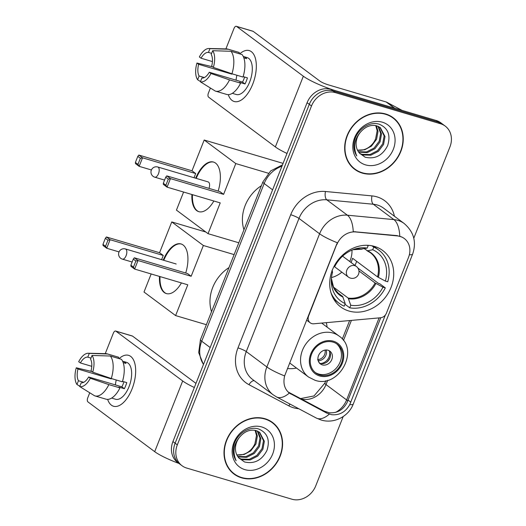 <?xml version="1.0" encoding="UTF-8"?>
<svg xmlns="http://www.w3.org/2000/svg" width="526" height="526" viewBox="0 0 526 526"><rect width="100%" height="100%" fill="white"/><g stroke="black" fill="none" stroke-linecap="round" stroke-linejoin="round"><path stroke-width="0.79" d="M336.91 244.505A17.917 15.339 126.7 0 1 355.675 231.959L397.413 235.911A17.917 15.339 126.7 0 1 400.108 236.43A17.917 15.339 126.7 0 1 404.303 238.521A17.917 15.339 126.7 0 1 408.544 257.313L386.452 313.115A6.634 5.681 -53.3 0 1 380.541 317.77L313.818 323.786A6.634 5.681 -53.3 0 1 311.78 323.595A6.634 5.681 -53.3 0 1 310.228 322.819A6.634 5.681 -53.3 0 1 308.657 315.856L337.35 242.762A23.223 3.61 21.6 0 1 319.598 233.787A26.543 22.73 -53.3 0 1 347.41 215.2A23.223 10.638 95.4 0 1 353.235 231.637L397.018 235.615L402.035 237.101M374.505 246.418A35.17 30.113 126.7 0 0 334.654 265.216A35.17 30.113 126.7 0 0 340.69 306.914A35.17 30.113 126.7 0 0 348.929 311.024A35.17 30.113 126.7 0 0 388.773 292.219A35.17 30.113 126.7 0 0 382.737 250.527A35.17 30.113 126.7 0 0 374.505 246.418M326.324 322.662A35.17 30.113 -53.3 0 1 327.073 327.119M296.532 368.082A35.17 30.113 -53.3 0 1 287.452 368.529M385.657 113.978A32.185 27.556 126.7 0 0 349.192 131.184A32.185 27.556 126.7 0 0 354.715 169.339A32.185 27.556 126.7 0 0 362.25 173.1A32.185 27.556 126.7 0 0 398.715 155.893A32.185 27.556 126.7 0 0 393.192 117.739A32.185 27.556 126.7 0 0 385.657 113.978M353.636 168.491A32.185 27.556 126.7 0 0 356.122 169.918M264.999 418.722A32.185 27.556 126.7 0 0 228.534 435.929A32.185 27.556 126.7 0 0 234.057 474.084A32.185 27.556 126.7 0 0 241.592 477.845A32.185 27.556 126.7 0 0 278.057 460.638A32.185 27.556 126.7 0 0 272.534 422.483A32.185 27.556 126.7 0 0 264.999 418.722M232.985 473.236A32.185 27.556 126.7 0 0 235.464 474.662M380.745 317.743L347.068 402.587C343.005 410.096 336.988 413.462 329.02 412.7L323.97 411.01L288.018 391.916M385.334 315.048L349.764 404.593C345.569 412.009 339.553 415.382 331.709 414.712L326.751 413.088L289.313 393.04M413.791 238.219L449.921 146.964A19.909 17.049 126.7 0 0 445.213 126.089L440.814 122.808A19.909 17.049 126.7 0 0 436.153 120.487L330.953 89.335A19.909 17.049 126.7 0 0 307.099 102.701L172.929 441.577L175.125 443.214A19.909 17.049 126.7 0 0 179.839 464.096A19.909 17.049 126.7 0 1 175.125 443.214L309.295 104.339L175.125 443.214L177.321 444.858A19.909 17.049 126.7 0 0 182.035 465.734A19.909 17.049 126.7 0 0 186.697 468.061L291.904 499.207A19.909 17.049 126.7 0 0 315.751 485.846L343.182 416.559M330.953 89.335L333.149 90.972A19.909 17.049 126.7 0 0 309.295 104.339A19.909 17.049 126.7 0 1 333.149 90.972L438.355 122.124L333.149 90.972L335.345 92.615A19.909 17.049 126.7 0 0 311.497 105.976L177.321 444.858M443.01 124.452A19.909 17.049 126.7 0 0 438.355 122.124A19.909 17.049 126.7 0 1 443.01 124.452M284.625 375.932A23.223 3.61 -158.4 0 1 266.873 366.957A26.543 22.73 -53.3 0 0 273.158 394.796L276.459 396.887A23.223 11.894 118 0 0 289.326 393.053C284.494 389.043 282.929 383.336 284.625 375.932L336.633 244.307M445.213 126.089A19.909 17.049 126.7 0 0 440.551 123.761L335.345 92.615M273.487 423.667A32.185 27.556 126.7 0 0 271.409 421.694M394.145 118.915A32.185 27.556 126.7 0 0 392.067 116.95M172.929 441.577A19.909 17.049 126.7 0 0 177.637 462.459L182.035 465.734M392.994 118.002A31.849 27.273 126.7 0 0 385.538 114.28A31.849 27.273 126.7 0 0 349.448 131.309A31.849 27.273 126.7 0 0 354.912 169.076A31.849 27.273 126.7 0 0 362.368 172.791A31.849 27.273 126.7 0 0 398.458 155.768A31.849 27.273 126.7 0 0 392.994 118.002L390.792 116.364A31.849 27.273 126.7 0 0 389.588 115.523M378.47 126.483L381.528 133.926L380.074 141.882L374.913 148.733L367.345 152.593L358.686 152.152M377.957 126.253L380.653 133.275L379.2 141.231L374.039 148.082L366.471 151.942L358.37 151.692M361.54 130.987A16.589 14.202 126.7 0 0 359.534 153.191L365.189 157.215C375.051 159.45 382.533 155.578 387.642 145.59C390.825 135.314 388.149 128.245 379.627 124.379C369.883 120.704 356.858 129.409 354.379 141.126C353.202 146.728 353.998 151.679 356.779 155.985C352.88 146.728 354.465 138.391 361.54 130.987C366.122 126.299 371.152 124.57 376.623 125.793L380.344 127.608L385.019 136.53L383.566 144.479L378.404 151.337L370.837 155.196L362.815 154.973L359.981 153.717M379.897 127.299L384.144 135.879L382.691 143.828L377.53 150.686L369.962 154.545L361.941 154.322L359.699 153.395M376.32 125.714L378.036 131.329L376.583 139.278L371.422 146.129L364.794 149.746L357.509 150.18M357.489 150.134A16.589 14.202 126.7 0 0 375.63 138.805L377.162 130.678L375.735 125.582M382.395 122.203A23.223 19.889 126.7 0 0 354.57 137.799A23.223 19.889 126.7 0 0 365.504 164.868A23.223 19.889 126.7 0 0 393.33 149.279A23.223 19.889 126.7 0 0 382.395 122.203M351.565 166.518A31.849 27.273 126.7 0 0 352.716 167.432L354.912 169.076M239.738 53.869A26.543 13.078 106.5 0 1 255.478 74.679A26.543 13.078 106.5 0 1 252.697 84.239A26.543 13.078 106.5 0 1 252.513 84.686A26.543 13.078 106.5 0 1 228.297 94.641A26.543 13.078 106.5 0 0 234.169 101.498A26.543 13.078 106.5 0 0 252.697 84.239A26.543 13.078 106.5 0 0 249.239 50.595A26.543 13.078 106.5 0 0 239.738 53.869M394.848 108.303A3.32 2.84 126.7 0 0 394.382 108.119L336.489 90.972A26.543 4.123 -158.4 0 1 303.344 76.217L236.575 26.431A3.32 1.637 -73.5 0 0 236.312 26.3A3.32 1.637 -73.5 0 0 233.991 28.457L225.897 48.911M287.005 153.447A26.543 4.123 -158.4 0 1 275.354 146.918L208.579 97.132A3.32 1.637 -73.5 0 1 208.414 93.063L210.407 88.033M236.312 26.3L252.921 31.218A3.32 1.637 106.5 0 1 253.184 31.35L319.959 81.142A6.634 1.032 21.6 0 0 328.244 84.824L386.143 101.972A3.32 2.84 -53.3 0 1 386.603 102.156L402.16 110.421M212.425 61.581L201.044 58.208A13.268 6.536 106.5 0 1 208.454 52.396L211.643 53.343M231.013 51.285A21.901 10.79 106.5 0 1 231.94 73.778L243.012 77.059A21.901 10.79 106.5 0 0 242.091 54.566L231.013 51.285L212.688 50.7L211.202 54.448A13.268 6.536 106.5 0 1 211.682 66.144L213.372 67.407L231.94 73.778A13.268 6.536 -73.5 0 0 231.854 74.14L198.631 64.303A13.268 6.536 106.5 0 0 199.111 76L197.625 79.748L200.485 81.523M243.15 76.599L247.437 77.868A19.245 9.481 106.5 0 1 246.352 81.004A19.245 9.481 106.5 0 1 245.024 83.963L239.488 82.319L240.599 83.154L229.527 79.873L210.959 73.502L209.269 72.24L242.493 82.076A13.268 6.536 -73.5 0 0 243.873 79.156A13.268 6.536 -73.5 0 0 244.616 77.033M243.821 57.84L246.648 58.675A19.245 9.481 106.5 0 0 243.9 56.624L247.167 57.59A19.245 9.481 106.5 0 1 249.672 81.984A19.245 9.481 106.5 0 1 236.24 94.496L232.86 93.496M240.599 83.154A21.901 10.79 106.5 0 1 226.627 94.417L215.555 91.136A21.901 10.79 106.5 0 1 215.272 91.051L200.373 81.8L201.859 78.052A13.268 6.536 106.5 0 0 209.269 72.24M229.527 79.873A21.901 10.79 106.5 0 1 215.555 91.136M212.55 66.789L196.941 63.041L198.631 64.303M212.688 50.7A17.253 8.501 106.5 0 1 213.372 67.407M210.959 73.502A17.253 8.501 106.5 0 1 200.373 81.8M197.625 79.748A17.253 8.501 106.5 0 1 196.941 63.041M201.044 58.208L199.354 56.946A17.253 8.501 106.5 0 1 208.934 48.504L226.568 48.925A21.901 10.79 106.5 0 1 227.988 49.148L239.06 52.422A21.901 10.79 106.5 0 1 239.343 52.515L228.264 49.234L209.94 48.648L208.454 52.396M238.903 53.619L239.343 52.515M208.934 48.504A17.253 8.501 106.5 0 1 209.94 48.648M236.095 80.182A13.268 6.536 106.5 0 1 236.93 75.257M204.364 77.559L199.111 76M230.875 73.416L231.854 74.14M243.9 56.624L243.63 57.314M242.493 82.076L245.024 83.963M272.337 422.746A31.849 27.273 126.7 0 0 264.88 419.031A31.849 27.273 126.7 0 0 228.79 436.054A31.849 27.273 126.7 0 0 234.254 473.821A31.849 27.273 126.7 0 0 241.71 477.542A31.849 27.273 126.7 0 0 277.8 460.513A31.849 27.273 126.7 0 0 272.337 422.746L270.134 421.109A31.849 27.273 126.7 0 0 268.931 420.267M257.812 431.228L260.87 438.677L259.417 446.627L254.255 453.478L246.687 457.337L238.028 456.897M257.299 431.004L259.995 438.026L258.542 445.976L253.381 452.827L245.813 456.686L237.713 456.437M240.882 435.732A16.589 14.202 126.7 0 0 238.876 457.936L244.537 461.966C254.393 464.195 261.876 460.322 266.984 450.341C270.167 440.058 267.497 432.99 258.97 429.124C249.225 425.455 236.2 434.154 233.722 445.87C232.545 451.472 233.34 456.423 236.121 460.73C232.222 451.472 233.807 443.142 240.882 435.732C245.464 431.044 250.494 429.315 255.971 430.544L259.686 432.359L264.361 441.275L262.908 449.23L257.747 456.081L250.179 459.941L242.157 459.717L239.323 458.462M259.246 432.043L263.487 440.624L262.033 448.579L256.872 455.431L249.304 459.29L241.283 459.067L239.041 458.139M255.662 430.459L257.378 436.074L255.925 444.023L250.764 450.874L244.136 454.49L236.851 454.924M236.831 454.878A16.589 14.202 126.7 0 0 254.972 443.55L256.504 435.423L255.077 430.327M261.738 426.954A23.223 19.889 126.7 0 0 233.912 442.544A23.223 19.889 126.7 0 0 244.846 469.619A23.223 19.889 126.7 0 0 272.672 454.023A23.223 19.889 126.7 0 0 261.738 426.954M230.907 471.263A31.849 27.273 126.7 0 0 232.058 472.177L234.254 473.821M331.65 271.988L332.55 272.251A30.39 26.024 126.7 0 0 331.314 280.102A30.39 26.024 126.7 0 0 345.214 303.601L342.623 296.421L336.39 291.772M354.958 265.406A31.521 26.99 126.7 0 0 356.667 261.33M357.877 268.05L378.418 283.363L379.811 283.777L385.308 287.873A33.177 28.411 126.7 0 1 349.731 307.815L344.957 304.252M330.985 292.726A33.177 28.411 126.7 0 0 339.132 303.272A33.177 28.411 126.7 0 0 344.195 306.171L345.214 303.601M367.904 245.307L368.207 245.53A33.177 28.411 126.7 0 0 366.366 245.267M349.731 307.815L350.75 305.238A30.39 26.024 126.7 0 0 382.967 287.183L385.308 287.873M368.207 245.53L367.187 248.101A30.39 26.024 126.7 0 0 354.366 249.192A30.39 26.024 126.7 0 0 334.963 266.163L334.253 265.952M382.967 287.183L375.097 282.968L358.956 270.936M333.339 287.005L348.159 298.058L350.75 305.238M332.037 270.219L332.55 272.251M361.388 249.028L367.187 248.101M261.409 185.691A36.498 31.251 126.7 0 0 243.952 229.777M371.875 245.78L373.743 247.167A33.177 28.411 126.7 0 1 378.799 250.074A33.177 28.411 126.7 0 1 387.721 281.778L385.38 281.088A30.39 26.024 126.7 0 0 372.724 249.745L373.743 247.167M351.072 262.507A26.011 22.276 -53.3 0 0 352.578 258.279L377.51 276.873L385.38 281.088M372.724 249.745L367.621 250.81L364.294 248.706M378.352 277.38A26.326 22.539 126.7 0 0 367.621 250.81L366.924 250.665M351.979 250.087A24.952 21.362 -53.3 0 1 349.77 261.534M341.834 272.172A24.952 21.362 -53.3 0 1 331.492 277.564M213.865 201.011A25.879 12.749 106.5 0 1 198.769 211.662A25.879 12.749 106.5 0 1 191.905 194.508M151.416 169.97L139.153 166.341L135.471 163.593L135.392 162.455L137.805 156.36L138.844 155.058L192.003 170.799L204.187 140.021L283.073 163.376M238.804 242.782L208.04 233.675L176.44 210.111L183.594 192.049M195.659 178.215A25.879 12.749 106.5 0 1 213.464 162.034A25.879 12.749 106.5 0 1 218.152 191.089M192.003 170.799L195.685 173.547L194.028 177.729M208.04 233.675L220.223 202.891L167.071 187.151L163.389 184.409L163.31 183.272L165.894 185.198L167.071 187.151L170.45 178.623L168.307 179.103L165.894 185.198M223.603 194.357L219.921 191.615L166.768 175.875L170.45 178.623L223.603 194.357L235.793 163.579L204.187 140.021M235.793 163.579L268.332 173.218M138.844 155.058L142.526 157.807L195.685 173.547M137.805 156.36L140.389 158.287L142.526 157.807L139.153 166.341L137.976 164.382L140.389 158.287M135.392 162.455L137.976 164.382M168.307 179.103L165.723 177.177L163.31 183.272M166.768 175.875L165.723 177.177M208.973 188.374A5.306 2.617 -73.5 0 0 208.598 182.134A5.306 2.617 -73.5 0 0 208.178 181.917L157.787 166.998A5.306 2.617 106.5 0 1 158.208 167.215A5.306 2.617 106.5 0 1 158.477 173.731A5.306 2.617 106.5 0 1 154.775 177.183L164.572 180.083M199.045 211.735A25.879 12.749 106.5 0 1 197.257 210.781A25.879 12.749 106.5 0 1 192.457 194.673M196.211 178.38A25.879 12.749 106.5 0 1 213.734 162.12M333.05 342.13A17.917 15.339 126.7 0 0 312.746 351.71A17.917 15.339 126.7 0 0 315.824 372.947A17.917 15.339 126.7 0 0 320.018 375.045A17.917 15.339 126.7 0 0 340.322 365.465A17.917 15.339 126.7 0 0 337.245 344.221A17.917 15.339 126.7 0 0 333.05 342.13M315.153 372.415A17.917 15.339 126.7 0 0 318.644 374.019A17.917 15.339 126.7 0 0 338.698 364.873A17.917 15.339 126.7 0 0 336.541 343.734M228.974 267.609A36.498 31.251 126.7 0 0 211.518 311.694M328.06 350.25A7.962 6.818 126.7 0 0 319.032 354.504A7.962 6.818 126.7 0 0 320.4 363.946A7.962 6.818 126.7 0 0 322.267 364.873A7.962 6.818 126.7 0 0 331.288 360.619A7.962 6.818 126.7 0 0 329.92 351.177A7.962 6.818 126.7 0 0 328.06 350.25M319.512 363.131A7.962 6.818 126.7 0 0 320.341 363.44A7.962 6.818 126.7 0 0 329 359.784A7.962 6.818 126.7 0 0 328.881 350.559M330.078 357.555A10.619 9.093 -53.3 0 1 326.554 362.276M329.559 351.493A9.29 7.956 -53.3 0 1 320.597 363.512M317.671 359.587L319.676 363.519M181.431 282.922A25.879 12.749 106.5 0 1 166.334 293.574A25.879 12.749 106.5 0 1 159.47 276.426M119.047 251.901L106.719 248.252L103.037 245.51L102.958 244.373L105.371 238.278L106.416 236.976L159.569 252.717L171.759 221.933L205.824 232.025M206.37 324.7L175.605 315.587L144.006 292.029L151.159 273.961M163.218 260.153A25.879 12.749 106.5 0 1 181.029 243.946A25.879 12.749 106.5 0 1 185.717 273.007M159.569 252.717L163.251 255.458L161.587 259.666M175.605 315.587L187.795 284.809L134.636 269.069L130.954 266.327L130.882 265.189L133.459 267.116L134.636 269.069L138.016 260.534L135.872 261.021L133.459 267.116M191.168 276.275L187.486 273.533L134.334 257.793L138.016 260.534L191.168 276.275L203.358 245.497L171.759 221.933M203.358 245.497L234.123 254.604M106.416 236.976L110.098 239.718L163.251 255.458M105.371 238.278L107.955 240.204L110.098 239.718L106.719 248.252L105.542 246.299L107.955 240.204M102.958 244.373L105.542 246.299M135.872 261.021L133.295 259.094L130.882 265.189M134.334 257.793L133.295 259.094M166.611 293.653A25.879 12.749 106.5 0 1 164.822 292.693A25.879 12.749 106.5 0 1 160.022 276.584M163.77 260.317A25.879 12.749 106.5 0 1 181.306 244.038M176.164 264.052A5.306 2.617 -73.5 0 0 175.743 263.835A5.306 2.617 -73.5 0 0 175.5 263.789M119.08 358.614A26.543 13.078 106.5 0 1 134.82 379.424A26.543 13.078 106.5 0 1 132.039 388.984A26.543 13.078 106.5 0 1 131.855 389.437A26.543 13.078 106.5 0 1 107.639 399.385A26.543 13.078 106.5 0 0 113.511 406.243A26.543 13.078 106.5 0 0 132.039 388.984A26.543 13.078 106.5 0 0 128.581 355.339A26.543 13.078 106.5 0 0 119.08 358.614M194.344 387.491A26.543 4.123 -158.4 0 1 182.686 380.969L115.917 331.183A3.32 1.637 -73.5 0 0 115.654 331.045A3.32 1.637 -73.5 0 0 113.333 333.201L105.239 353.656M178.985 463.459A26.543 4.123 -158.4 0 1 154.697 451.67L87.921 401.884A3.32 1.637 -73.5 0 1 87.757 397.807L89.749 392.777M115.654 331.045L132.263 335.963A3.32 1.637 106.5 0 1 132.526 336.101L195.961 383.395M91.774 366.326L80.386 362.953A13.268 6.536 106.5 0 1 87.796 357.141L90.985 358.088M110.355 356.03A21.901 10.79 106.5 0 1 111.282 378.523L122.354 381.804A21.901 10.79 106.5 0 0 121.434 359.311L110.355 356.03L92.03 355.445L90.544 359.192A13.268 6.536 106.5 0 1 91.031 370.889L92.721 372.152L111.282 378.523A13.268 6.536 -73.5 0 0 111.196 378.884L77.973 369.048A13.268 6.536 106.5 0 0 78.453 380.745L76.967 384.499L79.827 386.275M122.492 381.343L126.779 382.612A19.245 9.481 106.5 0 1 125.694 385.749A19.245 9.481 106.5 0 1 124.366 388.707L118.83 387.07L119.941 387.899L108.869 384.618L90.308 378.247L88.618 376.984L121.835 386.82A13.268 6.536 -73.5 0 0 123.216 383.901A13.268 6.536 -73.5 0 0 123.958 381.777M123.163 362.585L125.99 363.42A19.245 9.481 106.5 0 0 123.242 361.369L126.51 362.335A19.245 9.481 106.5 0 1 129.015 386.735A19.245 9.481 106.5 0 1 115.582 399.241L112.202 398.241M119.941 387.899A21.901 10.79 106.5 0 1 105.969 399.162L94.897 395.887A21.901 10.79 106.5 0 1 94.614 395.795L79.715 386.544L81.201 382.797A13.268 6.536 106.5 0 0 88.618 376.984M108.869 384.618A21.901 10.79 106.5 0 1 94.897 395.887M91.892 371.534L76.283 367.792L77.973 369.048M92.03 355.445A17.253 8.501 106.5 0 1 92.721 372.152M90.308 378.247A17.253 8.501 106.5 0 1 79.715 386.544M76.967 384.499A17.253 8.501 106.5 0 1 76.283 367.792M80.386 362.953L78.696 361.697A17.253 8.501 106.5 0 1 88.276 353.255L105.91 353.669A21.901 10.79 106.5 0 1 107.33 353.893L118.403 357.167A21.901 10.79 106.5 0 1 118.685 357.259L107.606 353.985L89.282 353.393L87.796 357.141M118.245 358.37L118.685 357.259M88.276 353.255A17.253 8.501 106.5 0 1 89.282 353.393M115.437 384.927A13.268 6.536 106.5 0 1 116.272 380.002M83.706 382.303L78.453 380.745M110.217 378.161L111.196 378.884M123.242 361.369L122.972 362.059M121.835 386.82L124.366 388.707M397.413 235.911L397.018 235.615M355.675 231.959L355.28 231.664M298.775 408.735A33.177 28.411 -53.3 0 1 293.469 407.749A33.177 28.411 -53.3 0 1 288.846 405.862L248.976 384.69A33.177 28.411 -53.3 0 1 237.982 347.903L290.707 214.733A33.177 28.411 -53.3 0 1 325.469 191.497L371.974 195.902A33.177 28.411 -53.3 0 1 394.434 216.245M325.469 191.497A6.634 3.038 -84.6 0 0 326.797 199.834L347.41 215.2L393.915 219.605A26.543 22.73 -53.3 0 1 397.912 220.374A26.543 22.73 -53.3 0 1 404.126 223.471L383.513 208.105A26.543 22.73 126.7 0 0 377.3 205.008A26.543 22.73 126.7 0 0 373.309 204.239L326.797 199.834A26.543 22.73 126.7 0 0 298.992 218.421L246.267 351.592A26.543 22.73 126.7 0 0 252.546 379.43L273.158 394.796M399.753 236.174A23.223 10.638 95.4 0 0 393.915 219.605L373.309 204.239A6.634 3.038 -84.6 0 1 371.974 195.902M349.764 404.593A23.223 3.61 21.6 0 0 353.255 404.06L412.621 254.124A23.223 3.61 -158.4 0 1 409.379 254.689M237.982 347.903A6.634 1.032 21.6 0 1 246.267 351.592L266.873 366.957L319.598 233.787L298.992 218.421A6.634 1.032 21.6 0 0 290.707 214.733M329.289 414.146A23.223 11.894 118 0 1 316.33 418.058L276.459 396.887M347.791 400.95A17.917 2.781 21.6 0 0 346.614 399.931A21.237 18.18 -53.3 0 1 335.739 412.312M379.095 317.895L346.614 399.931L326.002 384.565L327.711 380.252M440.551 123.761L436.153 120.487M311.497 105.976L307.099 102.701M254.229 380.686A6.634 3.399 -62 0 0 248.976 384.69M290.076 404.119A6.634 3.399 -62 0 0 288.846 405.862M301.477 399.07A21.237 18.18 126.7 0 0 326.002 384.565A11.947 1.854 21.6 0 1 324.864 383.119L325.818 380.706M343.445 340.513L351.414 320.393M290.97 394.086L288.189 392.015M326.751 413.088L323.97 411.01M350.842 402.173L348.127 400.141M281.956 166.209A26.543 22.73 126.7 0 0 264.164 183.535L272.599 189.827M203.43 364.538L198.69 352.611L200.459 339.632L262.895 181.93A13.268 2.065 21.6 0 0 264.164 183.535L201.721 341.236L210.163 347.528M200.459 339.632A13.268 2.065 21.6 0 0 201.721 341.236A26.543 22.73 126.7 0 0 203.496 364.36M275.354 146.918L303.344 76.217M394.382 108.119L386.143 101.972M253.184 31.35L236.575 26.431M386.603 102.156L394.73 108.218M343.09 297.144A26.326 22.539 126.7 0 1 331.406 278.464L333.655 287.676L339.224 294.396A26.011 22.276 126.7 0 0 342.623 296.421M348.626 298.781A26.326 22.539 126.7 0 0 375.939 283.475M362.079 249.173A26.326 22.539 126.7 0 0 352.821 249.745L361.763 249.186M348.159 298.058A26.011 22.276 126.7 0 0 375.097 282.968M377.51 276.873A26.011 22.276 126.7 0 0 370.324 252.69A26.011 22.276 126.7 0 0 367.227 250.81M356.339 266.432A6.634 6.634 0 0 1 358.541 274.197A6.634 6.634 0 0 1 348.403 277.07A6.634 5.681 -53.3 0 1 346.838 270.114A6.634 5.681 -53.3 0 1 354.787 265.656A6.634 5.681 -53.3 0 1 356.339 266.432L342.577 256.169M319.657 375.958A18.91 16.194 126.7 0 0 342.314 363.262A18.91 16.194 126.7 0 0 333.412 341.216A18.91 16.194 126.7 0 0 310.754 353.913A18.91 16.194 126.7 0 0 319.657 375.958M333.076 333.07A25.55 21.875 -53.3 0 1 339.06 336.055C360.113 349.889 338.783 388.872 315.028 380.272L308.519 377.017A25.55 21.875 -53.3 0 1 304.133 346.733A25.55 21.875 -53.3 0 1 333.076 333.07M175.973 263.927L125.412 248.956A5.306 2.617 106.5 0 1 125.832 249.173A5.306 2.617 106.5 0 1 126.102 255.689A5.306 2.617 106.5 0 1 122.394 259.14L132.131 262.02M326.14 349.987A7.699 6.595 -53.3 0 1 318.46 360.672M325.035 350.092A7.298 6.253 -53.3 0 1 317.967 359.574M154.697 451.67L182.686 380.969M132.526 336.101L115.917 331.183M306.619 320.124L310.228 322.819M316.33 418.058L321.09 420.004C334.069 424.074 348.685 416.388 353.255 404.06M412.621 254.124C416.71 242.091 413.877 231.874 404.126 223.471M342.301 339.073L349.639 320.558M300.583 398.59L314.035 395.933L324.864 383.119M262.895 181.93L270.653 170.937L282.495 164.835M333.878 299.347L339.132 303.272M373.539 246.148L378.799 250.074M367.076 250.757L370.324 252.69M157.787 166.998A5.306 5.306 0 0 0 151.343 170.135A5.306 5.306 0 0 0 154.775 177.183M348.403 277.07L334.043 266.36M321.656 323.082L339.06 336.055M289.655 362.96L308.519 377.017M125.412 248.956A5.306 5.306 0 0 0 118.968 252.092A5.306 5.306 0 0 0 122.394 259.14"/></g></svg>
